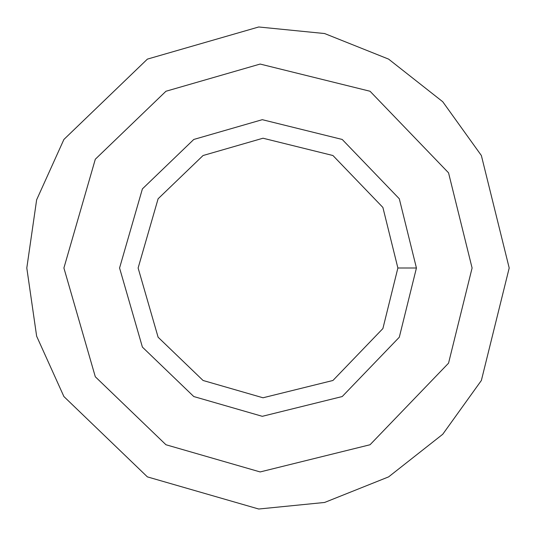 <?xml version="1.0" encoding="UTF-8"?>
<svg xmlns="http://www.w3.org/2000/svg" width="536" height="536" viewBox="0 0 536 536"><rect width="100%" height="100%" fill="white"/><g stroke="black" fill="none" stroke-linecap="round" stroke-linejoin="round"><path stroke-width="0.8" d="M416.432 268L397.88 268L382.892 328.561L332.936 380.48L263.002 397.779L203.064 380.48L158.107 337.218L138.121 268L158.107 198.782L203.064 155.52L263.002 138.221L332.936 155.52L382.892 207.439L397.88 268L416.432 268L399.307 198.782L342.216 139.454L262.292 119.682L193.784 139.454L142.402 188.893L119.568 268L142.402 347.107L193.784 396.546L262.292 416.318L342.216 396.546L399.307 337.218L416.432 268L399.307 337.218L342.216 396.546L262.292 416.318L193.784 396.546L142.402 347.107L119.568 268L142.402 188.893L193.784 139.454L262.292 119.682L342.216 139.454L399.307 198.782L416.432 268M397.88 268L382.892 207.439L332.936 155.52L263.002 138.221L203.064 155.52L158.107 198.782L138.121 268L158.107 337.218L203.064 380.48L263.002 397.779L332.936 380.48L382.892 328.561L397.88 268M472.095 268L448.545 172.827L370.048 91.254L260.148 64.059L165.952 91.254L95.308 159.232L63.905 268L95.308 376.768L165.952 444.746L260.148 471.941L370.048 444.746L448.545 363.173L472.095 268L448.545 363.173L370.048 444.746L260.148 471.941L165.952 444.746L95.308 376.768L63.905 268L95.308 159.232L165.952 91.254L260.148 64.059L370.048 91.254L448.545 172.827L472.095 268M193.784 396.546L142.402 347.107L119.568 268L142.402 188.893L193.784 139.454M509.2 268L481.368 155.52L442.749 101.746L388.6 59.114L324.608 33.54L258.721 26.981L147.4 59.114L63.905 139.454L36.642 199.794L26.8 268L36.642 336.206L63.905 396.546L147.4 476.886L258.721 509.019L324.608 502.46L388.6 476.886L442.749 434.254L481.368 380.48L509.2 268L481.368 380.48L442.749 434.254L388.6 476.886L324.608 502.46L258.721 509.019L147.4 476.886L63.905 396.546L36.642 336.206L26.8 268L36.642 199.794L63.905 139.454L147.4 59.114L258.721 26.981L324.608 33.54L388.6 59.114L442.749 101.746L481.368 155.52L509.2 268M165.952 444.746L95.308 376.768L63.905 268L95.308 159.232L165.952 91.254"/></g></svg>
